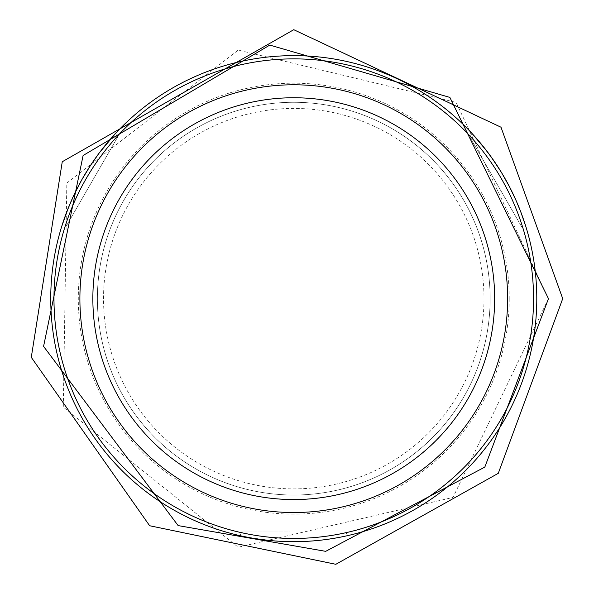<?xml version="1.0" encoding="UTF-8"?>
<svg xmlns="http://www.w3.org/2000/svg" width="594" height="594" viewBox="0 0 594 594"><rect width="100%" height="100%" fill="white"/><g stroke="black" fill="none" stroke-linecap="round" stroke-linejoin="round"><path stroke-width="0.45" stroke-dasharray="2.97 2.23" d="M536.79 298.656A243.035 243.035 0 0 1 172.245 509.125A243.035 243.035 0 0 1 172.245 88.187A243.035 243.035 0 0 1 536.79 298.656A243.035 243.035 0 0 1 172.245 509.125A243.035 243.035 0 0 1 172.245 88.187A243.035 243.035 0 0 1 536.79 298.656A243.035 243.035 0 0 1 172.245 509.125A243.035 243.035 0 0 1 172.245 88.187A243.035 243.035 0 0 1 536.79 298.656A243.035 243.035 0 0 1 172.245 509.125A243.035 243.035 0 0 1 172.245 88.187A243.035 243.035 0 0 1 536.79 298.656A243.035 243.035 0 0 1 172.245 509.125A243.035 243.035 0 0 1 172.245 88.187A243.035 243.035 0 0 1 536.79 298.656A243.035 243.035 0 0 1 172.245 509.125A243.035 243.035 0 0 1 172.245 88.187A243.035 243.035 0 0 1 536.79 298.656A243.035 243.035 0 0 1 172.245 509.125A243.035 243.035 0 0 1 172.245 88.187A243.035 243.035 0 0 1 536.79 298.656M254.655 538.52L269.32 540.458L286.843 541.587L304.002 541.476L319.52 540.317L332.811 538.528M337.941 537.637L324.406 539.746L307.388 541.305L289.842 541.654L273.626 540.852L249.94 537.704M107.284 142.805L100.564 151.218L90.689 165.147L81.571 180.16L74.116 194.624L68.355 207.796M521.74 226.901L469.891 137.103L521.74 226.901L525.957 226.901L517.463 203.675L510.179 188.075L501.663 172.795L486.961 151.218M490.132 298.656A196.369 196.369 0 0 1 195.575 468.718A196.369 196.369 0 0 1 195.575 128.594A196.369 196.369 0 0 1 490.132 298.656A196.369 196.369 0 0 1 195.575 468.718A196.369 196.369 0 0 1 195.575 128.594A196.369 196.369 0 0 1 490.132 298.656M509.229 298.656A215.466 215.466 0 0 1 186.026 485.253A215.466 215.466 0 0 1 186.026 112.058A215.466 215.466 0 0 1 509.229 298.656M103.534 298.656A190.228 190.228 0 0 1 293.763 108.427A190.228 190.228 0 0 1 483.991 298.656A190.228 190.228 0 0 1 293.763 488.884A190.228 190.228 0 0 1 103.534 298.656M345.582 531.972L241.884 531.957L345.582 531.972L347.69 535.632M65.785 226.901L117.634 137.103L65.785 226.901L61.561 226.901M469.891 137.103L472 133.442M533.553 298.656A239.79 239.79 0 0 1 173.864 506.318A239.79 239.79 0 0 1 173.864 90.993A239.79 239.79 0 0 1 533.553 298.656M507.632 298.656A213.87 213.87 0 0 1 186.828 483.872A213.87 213.87 0 0 1 186.828 113.439A213.87 213.87 0 0 1 507.632 298.656M548.462 298.656L456.11 102.406L238.201 50.089L66.825 183.026L63.306 407.098L238.201 547.223L453.007 497.43L548.462 298.656M241.884 531.957L239.776 535.617M117.634 137.103L115.518 133.442"/><path stroke-width="0.89" d="M536.79 298.656A243.035 243.035 0 0 1 172.245 509.125A243.035 243.035 0 0 1 172.245 88.187A243.035 243.035 0 0 1 536.79 298.656M332.811 538.528L337.941 537.637M249.94 537.704L254.655 538.52M68.355 207.796L61.561 226.893L67.337 210.35L73.671 195.575L81.749 179.848L90.496 165.429L99.198 153.014L115.518 133.45L107.284 142.805M486.961 151.218L472.007 133.442L482.172 145.144L491.617 157.529L501.329 172.245L509.689 187.125L516.335 201.062L521.317 213.32L525.957 226.901M533.553 298.656A239.79 239.79 0 0 1 173.864 506.318A239.79 239.79 0 0 1 173.864 90.993A239.79 239.79 0 0 1 533.553 298.656M507.632 298.656A213.87 213.87 0 0 1 186.828 483.872A213.87 213.87 0 0 1 186.828 113.439A213.87 213.87 0 0 1 507.632 298.656M494.668 298.656A200.906 200.906 0 0 1 193.31 472.646A200.906 200.906 0 0 1 193.31 124.666A200.906 200.906 0 0 1 494.668 298.656M548.462 298.656L449.866 97.409L269.795 45.085L83.108 155.494L43.577 346.384L178.133 525.593L325.683 551.343L484.815 467.092L548.462 298.656M562.718 298.656L500.994 127.22L293.763 29.7L62.259 161.746L31.282 357.328L149.651 525.742L335.833 564.3L498.277 473.329L562.718 298.656"/></g></svg>
